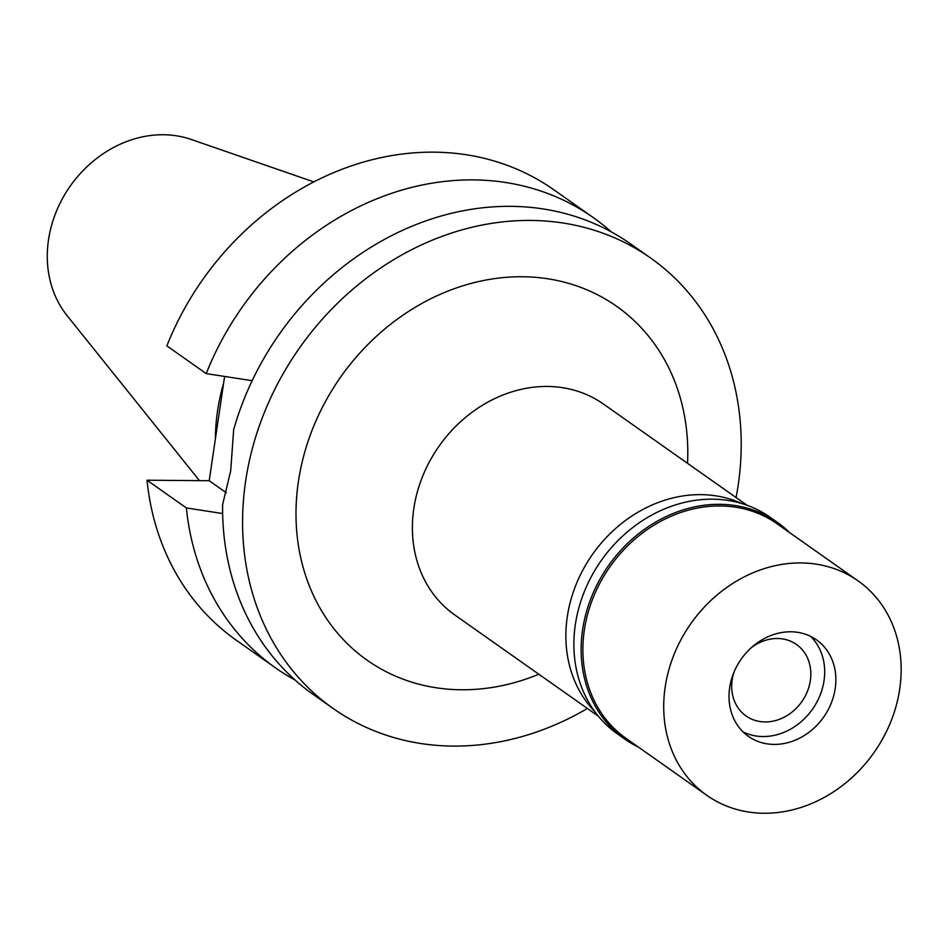 <?xml version="1.0" encoding="UTF-8"?>
<svg xmlns="http://www.w3.org/2000/svg" width="948" height="948" viewBox="0 0 948 948"><rect width="100%" height="100%" fill="white"/><g stroke="black" fill="none" stroke-linecap="round" stroke-linejoin="round"><path stroke-width="1.42" d="M313.812 181.909L191.306 139.486A110.987 94.729 125.2 0 0 163.34 134.746A110.987 94.729 125.2 0 0 61.786 199.838A110.987 94.729 125.2 0 0 67.107 315.648L199.459 480.636M223.609 383.193A194.411 165.947 125.2 0 0 215.409 438.711M594.87 711.711A129.023 110.134 -54.8 0 1 580.342 574.974A129.023 110.134 -54.8 0 1 700.785 494.643A129.023 110.134 -54.8 0 1 741.668 503.495M747.024 505.26L603.485 404.073A129.023 110.134 125.2 0 0 547.316 386.452A129.023 110.134 125.2 0 0 422.701 476.145A129.023 110.134 125.2 0 0 454.791 614.979L598.33 716.178M687.525 463.311A216.499 184.801 125.2 0 0 522.384 276.745A216.499 184.801 125.2 0 0 298.383 481.679A216.499 184.801 125.2 0 0 461.403 689.777A216.499 184.801 125.2 0 0 538.831 674.218M587.393 708.464A275.548 235.199 -54.8 0 1 453.085 746.088A275.548 235.199 -54.8 0 1 333.115 708.464A275.548 235.199 -54.8 0 1 264.587 411.965A275.548 235.199 -54.8 0 1 530.702 220.434A275.548 235.199 -54.8 0 1 650.672 258.057A275.548 235.199 -54.8 0 1 736.086 497.558M650.672 258.057L630.681 243.968A275.548 235.199 125.2 0 0 510.723 206.344A275.548 235.199 125.2 0 0 233.658 429.752L230.708 470.753L222.614 504.609A275.548 235.199 125.2 0 0 313.136 694.374L333.115 708.464M252.156 380.693L206.214 373.619A275.548 235.199 -54.8 0 1 473.218 179.895A275.548 235.199 -54.8 0 1 593.175 217.519A275.548 235.199 -54.8 0 1 611.176 231.81M206.214 373.619L166.86 345.878A275.548 235.199 125.2 0 1 433.852 152.154A275.548 235.199 125.2 0 1 553.822 189.778L593.175 217.519M224.605 376.451L209.212 480.719L147.023 480.209A275.548 235.199 125.2 0 0 236.265 640.196L275.631 667.937A275.548 235.199 -54.8 0 1 186.377 507.95L222.638 513.543M226.359 492.806L209.212 480.719M295.136 680.083A275.548 235.199 -54.8 0 1 275.631 667.937M147.023 480.209L186.377 507.95M733.977 672.227A43.738 37.328 125.2 0 0 746.064 715.965A43.738 37.328 125.2 0 0 765.107 721.938A43.738 37.328 125.2 0 0 807.341 691.53A43.738 37.328 125.2 0 0 796.462 644.474A43.738 37.328 125.2 0 0 777.419 638.502A43.738 37.328 125.2 0 0 751.207 647.78M762.95 736.537A59.049 50.398 -54.8 0 1 743.149 731.975A59.049 50.398 -54.8 0 0 762.95 736.537A59.049 50.398 -54.8 0 0 799.176 723.348A59.049 50.398 -54.8 0 1 762.95 736.537M810.564 636.345A59.049 50.398 -54.8 0 1 821.264 692.028A59.049 50.398 -54.8 0 1 799.176 723.348A59.049 50.398 -54.8 0 0 821.264 692.028A59.049 50.398 -54.8 0 0 810.564 636.345M774.125 744.417A59.049 50.398 125.2 0 0 831.147 703.38A59.049 50.398 125.2 0 0 816.465 639.841A59.049 50.398 125.2 0 0 790.75 631.783A59.049 50.398 125.2 0 0 733.728 672.819A59.049 50.398 125.2 0 0 748.41 736.359A59.049 50.398 125.2 0 0 774.125 744.417M763.958 813.254A131.215 111.994 -54.8 0 1 706.829 795.336A131.215 111.994 -54.8 0 1 674.194 654.156A131.215 111.994 -54.8 0 1 800.918 562.934A131.215 111.994 -54.8 0 1 858.047 580.851A131.215 111.994 -54.8 0 1 890.682 722.044A131.215 111.994 -54.8 0 1 763.958 813.254M858.047 580.851L777.218 523.865A131.215 111.994 125.2 0 0 720.089 505.948A131.215 111.994 125.2 0 0 593.365 597.169A131.215 111.994 125.2 0 0 626 738.35L706.829 795.336M638.419 747.107A132.53 113.12 -54.8 0 1 624.685 739.037A132.53 113.12 -54.8 0 1 591.718 596.434A132.53 113.12 -54.8 0 1 719.71 504.312A132.53 113.12 -54.8 0 1 777.407 522.407A132.53 113.12 -54.8 0 1 789.637 532.622M777.407 522.407L770.143 517.276A132.53 113.12 125.2 0 0 712.458 499.181A132.53 113.12 125.2 0 0 584.466 591.303A132.53 113.12 125.2 0 0 617.421 733.906L624.685 739.037"/></g></svg>
